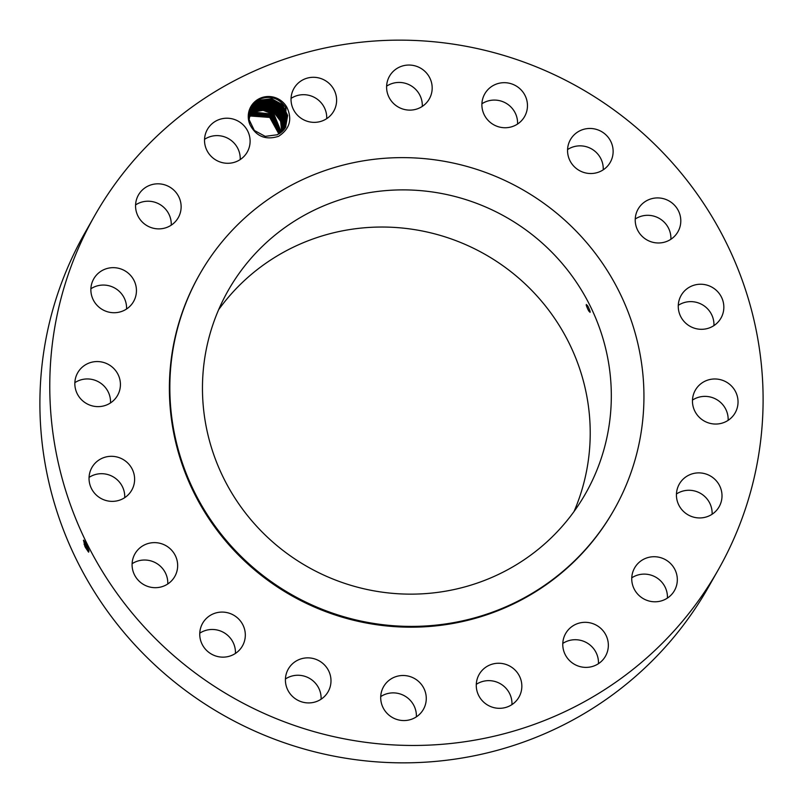 <?xml version="1.0" encoding="UTF-8"?>
<svg xmlns="http://www.w3.org/2000/svg" width="803" height="803" viewBox="0 0 803 803"><rect width="100%" height="100%" fill="white"/><g stroke="black" fill="none" stroke-linecap="round" stroke-linejoin="round"><path stroke-width="1.2" d="M94.634 215.756L84.757 233.151A358.56 350.73 29.6 0 0 192.499 695.549A358.56 350.73 29.6 0 0 708.366 587.244L718.243 569.849A358.56 350.73 29.6 0 0 610.501 107.451A358.56 350.73 29.6 0 0 94.634 215.756A358.56 350.73 29.6 0 0 202.366 678.154A358.56 350.73 29.6 0 0 718.243 569.849M85.228 547.164L88.471 552.012L88.009 547.927L86.604 544.765L83.572 540.148L84.827 546.321M249.984 124.696C256.167 136.47 265.693 140.344 278.561 136.319C289.763 128.952 292.533 119.266 286.852 107.261A20.727 20.276 29.6 0 0 251.961 104.912A20.727 20.276 29.6 0 0 249.984 124.696C247.294 117.65 248.047 111.145 252.222 105.183L259.921 99.02C270.501 95.336 279.012 98.086 285.456 107.291L285.798 126.934L284.744 128.59L277.436 134.743L265.221 136.359L254.34 130.477L249.111 119.667L251.359 107.893L252.413 106.247L251.359 107.893M604.257 658.099A22.916 22.414 29.6 0 0 605.482 656.171A22.916 22.414 29.6 0 0 597.633 625.969A22.916 22.414 29.6 0 0 566.868 631.61A22.916 22.414 29.6 0 0 565.633 633.537A22.916 22.414 29.6 0 0 573.493 663.74A22.916 22.414 29.6 0 0 604.257 658.099M199.656 274.345L199.204 275.128A238.31 233.101 29.6 0 0 270.812 582.456A238.31 233.101 29.6 0 0 613.673 510.477L614.124 509.684A238.31 233.101 29.6 0 0 542.517 202.356A238.31 233.101 29.6 0 0 199.656 274.345A238.31 233.101 29.6 0 0 271.253 581.663A238.31 233.101 29.6 0 0 614.124 509.684M632.724 572.298A22.916 22.414 29.6 0 0 645.632 599.831A22.916 22.414 29.6 0 0 674.46 590.576A22.916 22.414 29.6 0 0 676.337 586.22A22.916 22.414 29.6 0 0 663.429 558.677A22.916 22.414 29.6 0 0 634.611 567.942A22.916 22.414 29.6 0 0 632.724 572.298M676.427 495.411A22.916 22.414 29.6 0 0 693.712 517.172A22.916 22.414 29.6 0 0 719.147 506.723A22.916 22.414 29.6 0 0 722.007 495.401A22.916 22.414 29.6 0 0 704.723 473.65A22.916 22.414 29.6 0 0 679.298 484.099A22.916 22.414 29.6 0 0 676.427 495.411M693.712 408.486A22.916 22.414 29.6 0 0 713.275 423.924A22.916 22.414 29.6 0 0 735.167 412.832A22.916 22.414 29.6 0 0 736.783 394.544A22.916 22.414 29.6 0 0 717.22 379.106A22.916 22.414 29.6 0 0 695.318 390.208A22.916 22.414 29.6 0 0 693.712 408.486M682.871 320.026A22.916 22.414 29.6 0 0 720.974 318.088A22.916 22.414 29.6 0 0 719.227 293.517A22.916 22.414 29.6 0 0 681.125 295.454A22.916 22.414 29.6 0 0 682.871 320.026M644.97 238.682A22.916 22.414 29.6 0 0 677.933 231.766A22.916 22.414 29.6 0 0 671.047 202.215A22.916 22.414 29.6 0 0 638.084 209.131A22.916 22.414 29.6 0 0 644.97 238.682M583.711 172.424A22.916 22.414 29.6 0 0 610.27 162.306A22.916 22.414 29.6 0 0 596.97 129.564A22.916 22.414 29.6 0 0 570.411 139.682A22.916 22.414 29.6 0 0 583.711 172.424M505.107 127.747A22.916 22.414 29.6 0 0 524.6 116.525A22.916 22.414 29.6 0 0 524.208 93.961A22.916 22.414 29.6 0 0 504.234 82.679A22.916 22.414 29.6 0 0 484.751 93.901A22.916 22.414 29.6 0 0 485.142 116.455A22.916 22.414 29.6 0 0 505.107 127.747M416.847 109.017A22.916 22.414 29.6 0 0 429.314 98.899A22.916 22.414 29.6 0 0 426.845 73.414A22.916 22.414 29.6 0 0 401.932 66.147A22.916 22.414 29.6 0 0 389.465 76.265A22.916 22.414 29.6 0 0 391.934 101.74A22.916 22.414 29.6 0 0 416.847 109.017M327.564 118.061A22.916 22.414 29.6 0 0 333.747 111.145A22.916 22.414 29.6 0 0 328.768 83.1A22.916 22.414 29.6 0 0 300.071 81.595A22.916 22.414 29.6 0 0 293.898 88.511A22.916 22.414 29.6 0 0 298.877 116.555A22.916 22.414 29.6 0 0 327.564 118.061M246.009 153.995A22.916 22.414 29.6 0 0 247.244 152.068A22.916 22.414 29.6 0 0 239.384 121.865A22.916 22.414 29.6 0 0 208.619 127.506A22.916 22.414 29.6 0 0 207.385 129.434A22.916 22.414 29.6 0 0 215.244 159.636A22.916 22.414 29.6 0 0 246.009 153.995M180.153 213.307A22.916 22.414 29.6 0 0 167.235 185.774A22.916 22.414 29.6 0 0 138.417 195.039A22.916 22.414 29.6 0 0 136.54 199.395A22.916 22.414 29.6 0 0 149.448 226.928A22.916 22.414 29.6 0 0 178.266 217.663A22.916 22.414 29.6 0 0 180.153 213.307M136.44 290.194A22.916 22.414 29.6 0 0 119.165 268.433A22.916 22.414 29.6 0 0 93.73 278.882A22.916 22.414 29.6 0 0 90.869 290.204A22.916 22.414 29.6 0 0 108.154 311.955A22.916 22.414 29.6 0 0 133.579 301.516A22.916 22.414 29.6 0 0 136.44 290.194M119.165 377.119A22.916 22.414 29.6 0 0 99.602 361.681A22.916 22.414 29.6 0 0 77.7 372.773A22.916 22.414 29.6 0 0 76.094 391.061A22.916 22.414 29.6 0 0 95.657 406.499A22.916 22.414 29.6 0 0 117.559 395.407A22.916 22.414 29.6 0 0 119.165 377.119M130.006 465.589A22.916 22.414 29.6 0 0 91.903 467.527A22.916 22.414 29.6 0 0 93.65 492.088A22.916 22.414 29.6 0 0 131.752 490.151A22.916 22.414 29.6 0 0 130.006 465.589M167.907 546.923A22.916 22.414 29.6 0 0 134.944 553.849A22.916 22.414 29.6 0 0 141.83 583.39A22.916 22.414 29.6 0 0 174.793 576.474A22.916 22.414 29.6 0 0 167.907 546.923M229.156 613.181A22.916 22.414 29.6 0 0 202.607 623.299A22.916 22.414 29.6 0 0 215.907 656.051A22.916 22.414 29.6 0 0 242.456 645.923A22.916 22.414 29.6 0 0 229.156 613.181M307.76 657.858A22.916 22.414 29.6 0 0 288.277 669.08A22.916 22.414 29.6 0 0 288.668 691.644A22.916 22.414 29.6 0 0 308.643 702.926A22.916 22.414 29.6 0 0 328.126 691.704A22.916 22.414 29.6 0 0 327.734 669.15A22.916 22.414 29.6 0 0 307.76 657.858M396.03 676.598A22.916 22.414 29.6 0 0 383.563 686.716A22.916 22.414 29.6 0 0 386.032 712.191A22.916 22.414 29.6 0 0 410.945 719.458A22.916 22.414 29.6 0 0 423.412 709.34A22.916 22.414 29.6 0 0 420.933 683.865A22.916 22.414 29.6 0 0 396.03 676.598M485.303 667.554A22.916 22.414 29.6 0 0 479.13 674.47A22.916 22.414 29.6 0 0 484.109 702.515A22.916 22.414 29.6 0 0 512.806 704.01A22.916 22.414 29.6 0 0 518.979 697.094A22.916 22.414 29.6 0 0 514 669.05A22.916 22.414 29.6 0 0 485.303 667.554M598.456 663.679A22.916 22.414 29.6 0 0 586.752 642.761A22.916 22.414 29.6 0 0 562.793 643.424M667.423 598.074A22.916 22.414 29.6 0 0 655.72 577.156A22.916 22.414 29.6 0 0 631.76 577.829M712.11 514.231A22.916 22.414 29.6 0 0 712.131 512.796A22.916 22.414 29.6 0 0 699.774 492.962A22.916 22.414 29.6 0 0 676.447 493.986M728.14 420.34A22.916 22.414 29.6 0 0 726.906 411.939A22.916 22.414 29.6 0 0 692.477 400.085M713.937 325.596A22.916 22.414 29.6 0 0 709.35 310.912A22.916 22.414 29.6 0 0 678.274 305.341M670.896 239.274A22.916 22.414 29.6 0 0 661.17 219.61A22.916 22.414 29.6 0 0 635.233 219.018M603.234 169.814A22.916 22.414 29.6 0 0 587.093 146.949A22.916 22.414 29.6 0 0 567.57 149.569M517.564 124.033A22.916 22.414 29.6 0 0 494.357 100.074A22.916 22.414 29.6 0 0 481.9 103.788M422.288 106.408A22.916 22.414 29.6 0 0 392.055 83.542A22.916 22.414 29.6 0 0 386.624 86.152M326.711 118.653A22.916 22.414 29.6 0 0 315.007 97.735A22.916 22.414 29.6 0 0 291.047 98.398M240.207 159.576A22.916 22.414 29.6 0 0 228.504 138.658A22.916 22.414 29.6 0 0 204.544 139.321M171.24 225.171A22.916 22.414 29.6 0 0 159.536 204.253A22.916 22.414 29.6 0 0 135.577 204.926M126.553 309.014A22.916 22.414 29.6 0 0 126.573 307.589A22.916 22.414 29.6 0 0 114.207 287.755A22.916 22.414 29.6 0 0 90.89 288.769M110.523 402.915A22.916 22.414 29.6 0 0 109.288 394.514A22.916 22.414 29.6 0 0 74.86 382.66M124.726 497.659A22.916 22.414 29.6 0 0 120.129 482.974A22.916 22.414 29.6 0 0 89.063 477.404M167.767 583.982A22.916 22.414 29.6 0 0 158.03 564.318A22.916 22.414 29.6 0 0 132.104 563.726M235.43 653.431A22.916 22.414 29.6 0 0 219.289 630.576A22.916 22.414 29.6 0 0 199.766 633.186M321.1 699.212A22.916 22.414 29.6 0 0 297.893 675.253A22.916 22.414 29.6 0 0 285.436 678.967M416.376 716.848A22.916 22.414 29.6 0 0 386.153 693.983A22.916 22.414 29.6 0 0 380.712 696.592M511.953 704.602A22.916 22.414 29.6 0 0 500.249 683.684A22.916 22.414 29.6 0 0 476.289 684.347M88.711 552.113L85.71 547.074L83.452 540.379M286.852 107.261L285.948 108.134A19.674 19.252 29.6 0 0 285.456 107.291M259.279 114.207L257.502 114.257M84.435 541.092L86.322 546.652L88.992 551.089M285.948 108.134L285.768 126.984M289.923 555.566A205.518 201.031 29.6 0 0 585.608 493.494A205.518 201.031 29.6 0 0 523.857 228.464A205.518 201.031 29.6 0 0 228.172 290.535A205.518 201.031 29.6 0 0 289.923 555.566M84.476 541.142L86.353 546.642L88.982 551.049M574.045 511.491A205.518 201.031 29.6 0 0 502.758 265.612A205.518 201.031 29.6 0 0 218.637 309.687M590.115 311.444C588.167 306.114 586.893 304.096 586.28 305.381C588.268 310.691 589.553 312.708 590.115 311.444L590.054 312.367M586.32 304.467L586.28 305.381M250.666 116.033L269.738 117.399L278.872 133.971L269.798 117.449L250.797 115.983L248.93 116.967L250.666 116.033M88.792 550.206L85.058 541.995M259.77 100.164L252.403 106.247L259.64 100.224L271.655 98.749L282.395 104.641L287.655 115.441L285.577 127.316L287.655 115.491L282.445 104.711L271.765 98.769L259.77 100.164M251.138 108.295L251.961 107.04L251.138 108.285M279.314 133.699L270.46 116.796L251.239 115.19L248.94 116.455L251.108 115.241L270.4 116.746L279.324 133.699M259.319 100.957L251.961 107.04L259.188 101.017L271.093 99.512L281.793 105.263L287.153 115.893L285.336 127.707L287.143 115.883L281.763 105.243L271.183 99.542L259.319 100.957M250.927 108.696L258.877 101.75L270.641 100.305L281.231 105.956L286.651 116.395L285.085 128.089L286.631 116.294L281.11 105.825L270.511 100.275L258.747 101.81L250.927 108.686M251.56 114.458L271.063 116.104L279.755 133.418L271.123 116.154L251.69 114.397L248.97 115.943L251.56 114.458M252.142 113.604L249.01 115.441L252.012 113.665L271.725 115.461L280.167 133.137L271.775 115.502L252.142 113.604M258.295 102.593L269.969 101.058L280.568 106.518L286.129 116.796L284.834 128.46L286.139 116.847L280.618 106.578L270.079 101.078L258.425 102.543L251.058 108.626L258.295 102.593M250.536 109.509L257.843 103.386L269.406 101.82L279.956 107.15L285.617 117.248L284.563 128.831L285.617 117.298L280.006 107.211L269.507 101.851L257.974 103.326L250.536 109.519M252.584 112.822L249.06 114.949L252.463 112.872L272.378 114.809L280.568 132.836L272.428 114.859L252.584 112.822M252.905 112.079L263.143 110.342L273.03 114.167L280.97 132.545L273.08 114.217L253.035 112.029L249.121 114.458L252.905 112.079M284.282 129.203L285.075 117.68L279.354 107.803L268.925 102.613L257.522 104.119L250.165 110.202L257.402 104.179L268.834 102.593L279.334 107.783L285.085 117.7L284.292 129.203M253.487 111.236L249.191 113.986L253.357 111.296L263.715 109.559L273.672 113.524L281.351 132.234L273.723 113.574L263.826 109.579L253.487 111.236M249.713 110.985L256.95 104.972L268.252 103.366L278.691 108.385L284.543 118.101L284.001 129.564L284.563 118.202L278.771 108.465L268.383 103.386L257.08 104.912L249.713 110.995M253.939 110.443L249.281 113.504L253.808 110.503L264.287 108.786L274.315 112.882L280.628 121.263L281.712 131.923L280.659 121.363L274.355 112.922L264.408 108.806L253.939 110.443M256.629 105.705L250.024 110.794L256.498 105.755L267.71 104.139L278.089 109.047L284.021 118.613L283.71 129.915L284.021 118.653L278.149 109.098L267.811 104.159L256.629 105.705M254.38 109.66L249.382 113.042L254.26 109.71L264.87 108.014L274.937 112.229L281.231 120.872L282.074 131.602L281.241 120.912L274.987 112.279L264.98 108.034L254.38 109.66M256.177 106.498L249.874 111.236L256.047 106.548L267.128 104.912L277.457 109.67L283.459 119.005L283.399 130.267L283.479 119.105L277.517 109.74L267.248 104.932L256.177 106.498M254.832 108.867L249.482 112.581L254.702 108.917L265.442 107.241L275.58 111.587L281.803 120.42L282.425 131.28L281.803 120.46L275.63 111.647L265.542 107.261L254.832 108.867M283.078 130.608L282.927 119.557L276.894 110.372L266.686 105.705L255.735 107.281L249.733 111.677L255.605 107.341L266.576 105.685L276.844 110.312L282.927 119.517L283.088 130.608M255.284 108.074L249.603 112.129L255.153 108.134L266.014 106.458L276.212 110.955L282.365 119.968L282.756 130.949L282.375 120.008L276.262 111.005L266.114 106.478L255.284 108.074M86.322 546.652L85.238 547.174M85.188 543.852L84.084 544.354M86.312 543.34L85.208 543.842M87.447 546.12L86.353 546.642"/></g></svg>
